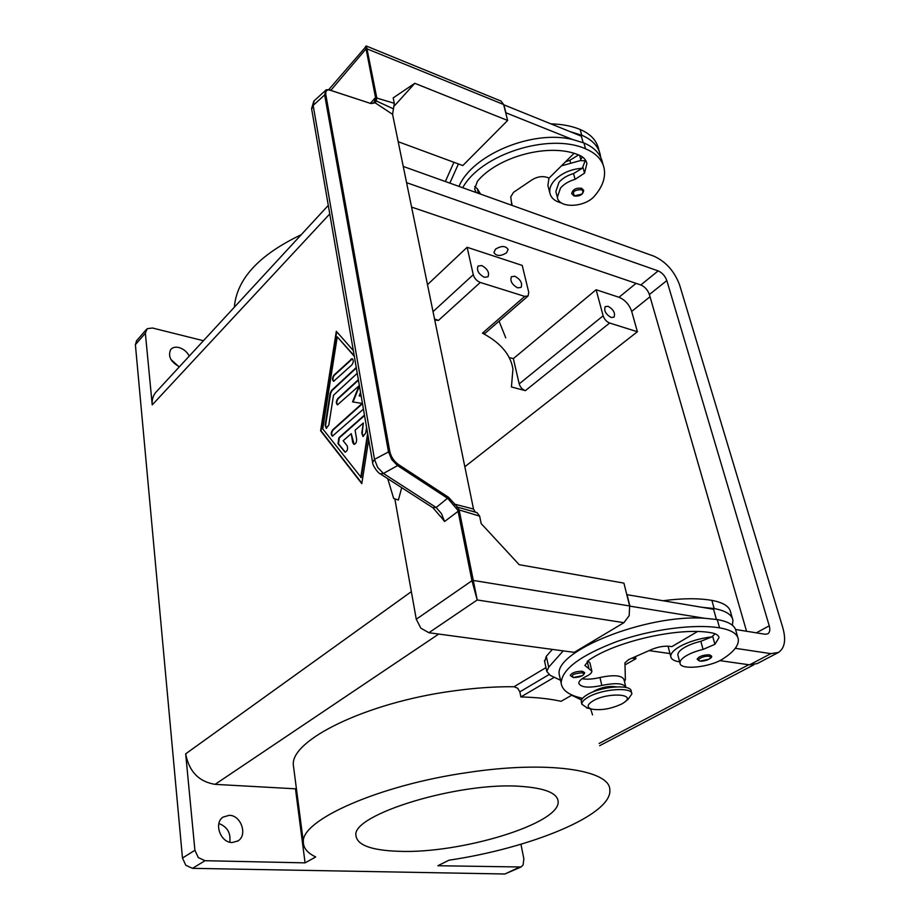 <?xml version="1.0" encoding="UTF-8"?>
<svg xmlns="http://www.w3.org/2000/svg" width="920" height="920" viewBox="0 0 920 920"><rect width="100%" height="100%" fill="white"/><g stroke="black" fill="none" stroke-linecap="round" stroke-linejoin="round"><path stroke-width="1.38" d="M746.545 631.258L649.394 294.538C647.714 289.926 644.862 286.741 640.814 284.97L411.585 207.08M406.582 182.666L658.168 270.894C662.216 272.722 665.102 275.942 666.827 280.577L769.246 625.807C770.304 629.751 769.821 632.431 767.809 633.845L765.164 634.259L735.597 629.498M403.259 166.451L653.821 256.139C665.873 261.625 674.475 271.25 679.627 285.027L782.908 628.072C786.163 640.032 784.702 648.151 778.504 652.429L770.868 653.637L735.275 648.301M649.071 650.612L669.978 653.568L649.071 650.612M748.788 664.723L719.785 660.617L749.57 664.838L757.229 663.584L777.906 652.751M179.423 366.747C170.671 361.985 167.762 356.247 170.695 349.554C172.569 347.403 175.294 346.725 178.848 347.507C183.471 348.853 186.944 351.704 189.255 356.086M232.196 842.524C220.466 842.823 213.463 822.951 223.146 817.063L229.264 815.315C241.017 815.166 247.894 835.084 238.004 840.903L232.196 842.524M194.913 850.275L182.47 858.038L185.794 865.26L192.487 868.342L205.033 860.706L198.283 857.567L194.913 850.275L185.667 753.836L411.355 591.64M136.643 340.688L135.389 344.678L145.36 333.19L147.165 328.704L152.467 328.003L203.423 340.733M520.95 844.249L523.848 858.843L523.101 864.995L521.042 866.996L437.862 865.731L448.937 860.211C530.771 848.113 612.375 814.878 609.822 789.935C610.362 769.925 547.768 760.311 467.544 772.547C378.844 785.151 300.736 820.272 303.358 842.076C303.358 848.067 307.475 853.035 315.721 856.957L305.084 862.868L295.469 788.808L296.355 788.256M517.661 287.856C511.945 284.636 509.875 280.922 511.428 276.713L514.878 276.241C520.582 279.484 522.652 283.21 521.065 287.408L517.661 287.856M611.156 317.492C605.705 314.284 603.738 310.661 605.233 306.636L608.12 306.303C613.559 309.534 615.514 313.156 613.996 317.17L611.156 317.492M484.38 277.311C478.572 274.091 476.456 270.342 478.02 266.064L481.7 265.546C487.496 268.789 489.601 272.538 488.014 276.805L484.38 277.311M293.859 769.085L293.342 765.106C290.352 740.232 365.964 702.765 452.398 691.069C474.341 687.987 494.891 686.538 514.05 686.734L517.718 688.275L519.834 691.874L520.881 696.946C536.452 697.337 549.838 698.786 561.05 701.304L572.044 695.06M434.539 318.964L438.437 320.436L434.746 319.987M398.44 851.287C371.381 850.344 357.213 845.135 355.971 835.67C350.842 814.648 460.368 781.149 521.985 786.462C545.203 788.244 557.244 793.178 558.118 801.251C561.177 823.572 460.23 854.036 398.44 851.287M506.517 252.85L508.093 249.412C505.563 245.686 501.354 245.605 495.489 249.17L493.936 252.574C496.455 256.312 500.652 256.404 506.517 252.85C500.652 256.392 496.455 256.3 493.936 252.574L495.489 249.17C501.354 245.594 505.563 245.674 508.093 249.4M625.197 701.638L628.026 699.384L631.867 693.921C632.247 686.734 602.059 688.873 588.294 697.119C583.878 699.648 581.727 702.006 581.831 704.191L587.409 708.101M621.782 703.949L624.105 702.512C637.169 693.841 607.994 692.058 593.181 700.787C586.995 704.594 586.511 707.376 591.755 709.136C601.139 710.608 611.144 708.883 621.782 703.949M631.706 693.243L631.223 691.288C631.591 684.066 601.427 686.193 587.673 694.45C583.28 696.992 581.129 699.349 581.233 701.546L581.382 702.236M616.273 686.849C609.488 685.791 602.347 687.056 594.849 690.632L592.802 692.012M625.899 687.458L625.899 687.447C623.806 683.238 615.779 682.582 601.83 685.457C588.558 688.206 580.888 687.505 578.841 683.341C578.806 681.087 581.313 678.741 586.385 676.292C590.065 674.532 591.894 672.807 591.859 671.129L584.89 665.47L589.099 659.996C616.377 641.148 679.132 626.98 710.895 632.707C715.875 633.535 718.577 635.179 719.003 637.652L714.909 644.345L703.053 649.405C695.589 651.21 689.551 653.602 684.94 656.592C681.456 658.961 679.811 661.123 679.995 663.078C680.018 670.553 710.619 667.345 723.327 658.616C733.907 651.716 738.909 645.265 738.334 639.25C737.345 633.638 731.101 629.844 719.567 627.854C693.944 623.679 650.981 629.383 616.434 641.688C580.129 655.603 561.706 669.415 561.165 683.123C562.108 690.402 569.261 695.451 582.601 698.303M679.684 661.882C674.21 661.054 671.244 659.306 670.772 656.615C670.53 653.487 673.624 650.072 680.041 646.38C689.16 641.493 699.729 638.331 711.746 636.904L700.844 641.309C693.404 643.103 687.389 645.518 682.801 648.531C679.328 650.911 677.695 653.096 677.89 655.063L678.074 655.753M709.458 654.787L711.436 655.948C713.31 657.466 706.272 661.618 699.832 661.123L697.141 659.249C698.855 656.374 702.972 654.879 709.458 654.787M582.268 671.255L584.648 672.612C583.958 675.74 580.163 677.396 573.298 677.568L570.227 675.487C571.837 672.727 575.839 671.312 582.268 671.255M585.465 160.068L582.268 168.268L573.516 173.581C567.329 175.386 562.488 178.284 558.992 182.275L555.841 191.555L557.347 197.271C558.693 208.702 585.085 207.655 594.63 195.891C602.623 186.679 605.785 177.48 604.118 168.302C602.174 159.689 595.987 153.191 585.557 148.81C548.906 132.422 480.642 154.502 462.714 187.737M476.249 192.579L474.616 189.06L477.422 181.274C498.203 156.147 550.102 142.577 578.875 155.043C583.372 156.906 586.051 159.723 586.891 163.495L584.545 173.121L575.092 179.342C568.882 181.136 564.029 184.034 560.521 188.013L557.347 197.271M582.268 168.268C572.01 168.958 563.327 172.431 556.197 178.687C551.229 183.482 549.125 188.255 549.872 193.027C550.999 197.995 554.886 201.319 561.522 202.986M549.872 193.027L547.894 185.437L548.976 178.043M571.791 193.89L571.711 193.579C572.688 189.405 576.023 187.645 581.716 188.324L583.671 190.336C583.084 194.66 579.853 196.535 573.976 195.971L571.711 193.579M325.749 90.275L324.656 94.955L388.412 451.467L391.678 459.471L397.566 465.6L398.303 464.416C393.863 461.184 391.011 456.803 389.758 451.283L325.841 94.829C325.358 90.861 326.876 89.343 330.384 90.24L370.978 103.569L375.199 102.833L376.36 100.774L376.659 97.267L366.413 46.057L501.032 101.073L503.631 104.523L507.644 120.474L414.805 83.317L393.185 97.888L394.3 103.304L376.774 98.06L375.659 98.267L373.784 103.028M432.768 507.679L436.183 507.518L383.433 473.466L377.625 467.36L374.509 459.344L313.156 105.386L314.145 100.82M389.758 451.283L374.509 459.344L372.634 462.461M325.841 94.829L324.656 94.955L313.156 105.386L311.673 109.1M440.381 516.166L444.578 521.502L441.473 513.636L436.183 507.518L448.615 497.363L398.303 464.416M440.772 516.879L432.975 507.805L380.247 473.846L383.433 473.466L397.566 465.6L447.89 498.513L457.849 510.266L459.137 509.921L457.459 507.115L448.615 497.363M444.578 521.502L458.102 511.313L471.914 580.566L477.216 599.966L459.137 509.921L479.642 516.131L477.008 512.624L457.459 507.115L456.366 508.012M629.648 605.969L472.546 580.313L416.265 619.24L420.865 628.188L428.904 632.73L477.216 599.966L623.944 622.668L629.176 615.641L629.648 605.969L623.909 583.119L519.202 564.696L481.171 523.572L479.642 516.131M364.538 415.553L339.365 437.839L338.445 443.716L345.241 452.157M366.585 427.421L365.711 433.032L362.986 436.482L361.767 433.009L363.32 423.004L355.108 430.238L356.615 439.231C356.672 442.29 355.787 444.003 353.935 444.36L352.716 442.623L351.221 433.653L343.171 440.749L347.15 445.774C348.139 448.994 347.426 451.11 345.023 452.134L337.985 443.624L338.905 437.736L364.458 415.104M351.221 433.653L354.154 444.383M363.32 423.004L362.227 433.113L363.204 436.505M352.406 358.834L334.385 375.245C332.706 377.66 332.522 379.672 333.834 381.305M350.853 359.225L352.164 358.742C353.751 360.18 353.636 362.261 351.831 364.952L333.615 381.282C332.051 379.868 332.166 377.809 333.937 375.141L351.302 359.341M354.315 356.293L337.249 336.846L322.736 428.858L361.238 477.537L367.873 434.918M337.249 336.846L354.234 355.798M360.778 477.445L367.62 433.469M336.709 331.729L321.068 430.87L361.882 483.207M368.678 439.541L361.813 483.632L320.62 430.767L336.317 331.28L353.326 350.577M356.327 367.977L331.959 390.62L330.591 393.541L325.611 425.109L326.485 428.352M357.247 373.301L333.511 395.243L328.82 425.005L326.266 428.329L325.162 425.005L330.142 393.438L331.51 390.517L356.247 367.517M363.434 409.135L332.419 436.137C330.774 434.677 330.855 432.584 332.672 429.858L362.123 403.443L352.555 401.867L359.076 385.791L337.49 404.823C335.88 403.374 335.972 401.292 337.778 398.59L358.351 379.695M362.48 403.65L333.12 429.962C331.395 432.411 331.234 434.47 332.637 436.16M361.203 396.244L359.168 395.887L361.203 396.209M360.559 392.472L359.168 395.887M358.432 380.155L338.226 398.705C336.513 401.131 336.341 403.178 337.697 404.846M359.455 386.089L353.027 401.948M156.607 391.483L155.56 392.61C152.927 395.887 151.811 399.981 152.225 404.892L145.36 333.19M182.47 858.038L135.389 344.678M330.384 90.24L330.05 89.895C327.002 89.539 325.461 89.769 325.404 90.585L313.835 101.096L311.592 108.594L372.554 462.024C372.393 465.808 378.476 473.547 380.259 473.846L380.052 473.719M475.284 512.095L473.512 509.047L392.575 114.344L375.199 102.833L370.61 103.224M453.87 505.011L455.066 504.263L473.512 509.047M392.575 114.344L393.438 108.847L375.21 100.452M365.562 46.264L375.659 98.267M476.56 512.555L471.362 510.91M401.718 487.68L398.383 500.043L393.656 498.433L387.745 478.676M416.265 619.24L394.829 498.835M393.438 108.847L394.3 103.304M428.904 632.73L574.241 652.36L623.944 622.668M398.187 141.714L462.806 165.565L507.644 120.474M732.389 625.244L732.952 620.367C731.918 614.606 725.661 610.673 714.173 608.568L701.454 607.211L626.807 594.654M552.356 649.405L546.308 656.305L544.663 661.572M480.562 194.12L477.353 188.818L474.685 186.484M511.807 205.309L510.761 196.834L513.498 192.349L531.978 179.848C537.165 176.686 542.259 175.869 547.25 177.387L549.102 178.089L574.011 153.364M503.688 104.754L581.348 136.195L583.165 142.669M445.36 181.527L453.916 162.276M458.424 163.944L449.822 183.126M603.255 165.289L602.473 162.541C600.53 153.905 594.343 147.384 583.924 142.968L572.573 139.506L505.69 112.7M505.827 112.55L503.826 104.604M572.573 139.506C532.162 129.501 471.994 154.997 458.976 186.403M561.372 165.899L580.152 160.632L585.419 160.816M599.196 189.865L601.864 184.977M582.325 156.883L580.152 160.632M578.577 154.928L569.894 160.252L565.501 161.805M599.438 151.869L598.678 149.201C596.7 140.495 590.525 133.917 580.14 129.455C571.699 126.017 562.028 124.154 551.115 123.866M600.679 157.308L600.3 154.905C598.333 146.222 592.158 139.667 581.75 135.228L570.434 131.744M512.245 205.459L511.497 202.745M511.761 203.366L511.359 201.664M560.521 680.236L550.24 675.372L546.813 671.462L548.699 667.172L563.224 650.877M629.694 606.119L704.501 618.251C645.69 614.008 552.793 651.855 559.371 675.038L559.992 677.833M591.755 670.68L589.961 662.986L587.857 660.882M625.761 686.872L623.978 679.569C621.874 675.314 613.87 674.624 599.966 677.499C592.952 679.167 586.995 679.581 582.096 678.741M697.463 631.557L671.876 646.633L669.829 646.346C664.228 645.782 658.202 646.817 651.74 649.439L628.67 659.582L624.933 662.848L625.381 679.477L624.519 681.789M626.991 594.538L629.878 606.004M701.454 607.211L713.575 609.27L716.404 619.424M737.771 637.307L736.011 631.131C735.011 625.45 728.755 621.598 717.244 619.562L704.501 618.251M715.116 633.799L711.746 636.904M670.772 656.615L668.242 646.909M732.377 618.366L730.664 612.352C729.617 606.521 723.35 602.531 711.884 600.38C698.51 598.103 682.306 598.219 663.262 600.714M499.065 321.137L505.747 337.824M510.335 357.788L513.348 358.627L519.191 383.881C520.26 387.274 522.318 389.528 525.377 390.655L511.44 386.952L512.934 369.058C510.669 354.695 500.514 342.723 482.471 333.143L485.185 333.19L527.919 296.102M301.231 234.715C259.003 254.863 236.704 279.036 234.335 307.222M473.259 274.7L467.13 247.284L522.215 265.42L528.747 292.272L528.103 295.941L524.733 296.389L480.286 282.452C476.755 281.002 474.409 278.426 473.259 274.7L433.032 311.638M427.489 284.648L467.13 247.284M513.348 358.627L596.125 289.742L618.987 297.275C625.025 299.851 629.257 304.566 631.695 311.409L637.387 331.74L464.841 466.739M637.387 331.74L609.626 323.023C606.521 321.735 604.348 319.332 603.129 315.813L596.125 289.742M571.734 695.232L581.509 699.982M590.606 708.86L592.549 714.863M518.846 867.468L504.919 874L520.846 867.088M504.919 874L192.487 868.342M229.781 842.179C230.943 832.968 227.309 826.746 218.88 823.538M178.618 366.424L170.901 359.467M295.469 788.808L215.084 784.357C198.823 781.666 189.025 771.5 185.667 753.836M305.084 862.868L205.033 860.706M520.881 696.946L554.288 677.293M635.432 656.615L635.95 658.685L624.99 664.918M631.959 658.133L635.95 658.685M394.3 105.984L414.805 83.317M666.827 280.577L649.394 294.538M658.168 270.894L640.814 284.97M769.246 625.807L756.32 632.833M770.868 653.637L749.57 664.838M519.834 691.874L548.929 674.636M703.053 649.405L700.844 641.309M708.733 659.272C711.125 657.811 711.183 656.822 708.929 656.317C703.754 655.442 694.669 660.41 700.258 661.043L708.733 659.272M582.199 675.706C584.384 674.256 584.234 673.29 581.739 672.796C573.217 673.647 570.526 675.211 573.666 677.488L582.199 675.706M581.279 189.669C574.16 189.888 571.918 191.935 574.528 195.799L581.659 194.166C583.487 192.222 583.36 190.727 581.279 189.669M330.935 90.195L365.884 49.093L366.965 48.829L503.631 104.523M457.849 510.266L458.102 511.313L459.402 511.025M376.659 97.267L375.544 97.531L370.53 103.201M370.978 103.569L329.555 90.022M152.225 404.892L329.762 213.923M477.353 188.818L478.411 193.349M582.947 167.359L584.545 173.121M573.516 173.581L575.092 179.342M583.924 142.968L585.557 148.81M579.623 155.365L580.83 159.712M569.894 160.252L570.423 162.208M580.14 129.455L581.75 135.228M546.308 656.305L548.699 667.172M714.173 608.568L711.884 600.38M601.83 685.457L599.966 677.499M588.972 668.794L587.247 661.376M714.909 644.345L712.655 636.214M719.567 627.854L717.244 619.562M636.077 283.36L618.987 297.275M480.286 282.452L438.437 320.436M609.626 323.023L525.377 390.655M524.733 296.389L482.471 333.143M545.985 667.621L514.05 686.734M215.084 784.357L438.736 634.053M599.127 743.452L748.707 664.711M603.129 315.813L519.191 383.881M650.037 296.757L631.695 311.409M136.332 341.055L146.291 329.555M303.358 842.076L293.342 765.106M366.413 46.057L328.773 89.608M586.891 163.495L586.523 162.173M511.704 202.975L511.888 203.745M544.456 660.652L546.813 671.462M718.773 636.789L719.003 637.652M679.995 663.078L677.89 655.063M561.165 683.123L559.371 675.038M581.233 701.546L581.831 704.191M591.755 709.136L586.546 707.894M599.644 745.706L753.825 664.803M155.56 392.61L328.279 205.39M237.348 841.294L238.004 840.903"/></g></svg>
